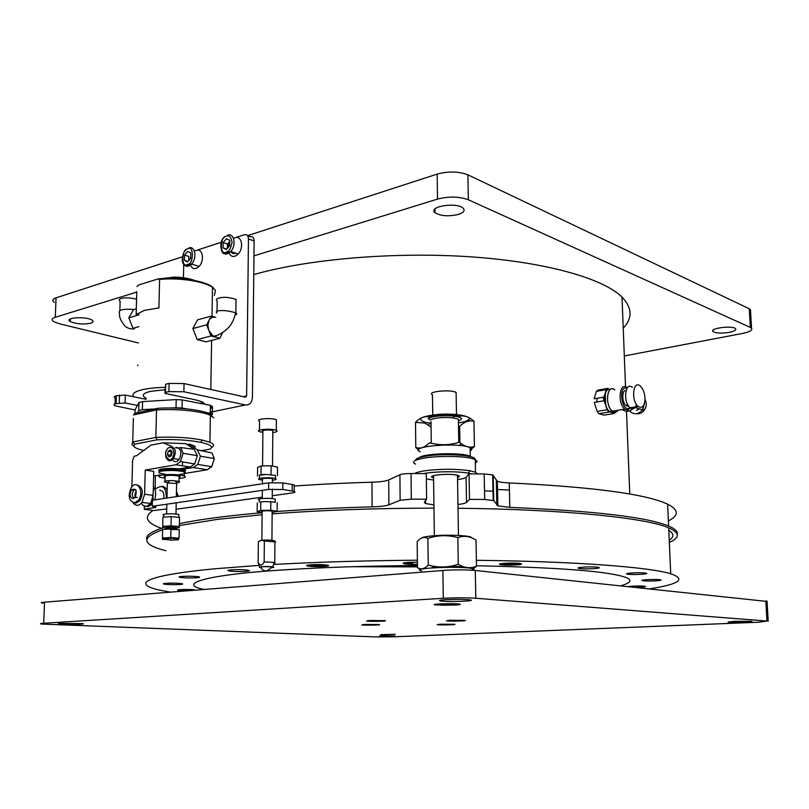 <?xml version="1.0" encoding="UTF-8"?>
<svg xmlns="http://www.w3.org/2000/svg" width="809" height="809" viewBox="0 0 809 809"><rect width="100%" height="100%" fill="white"/><g stroke="black" fill="none" stroke-linecap="round" stroke-linejoin="round"><path stroke-width="1.21" d="M395.277 634.266L380.837 634.681L395.277 634.266M455.325 605.051L435.262 604.889C428.8 603.989 454.476 603.14 459.613 604.09C461.352 604.444 459.927 604.758 455.325 605.051M456.145 394.357L456.114 392.466C451.078 389.139 426.151 391.607 432.461 394.782L432.724 414.916M420.255 451.735C406.674 446.386 459.563 442.017 470.13 447.731C472.203 448.773 472.223 449.824 470.191 450.916M426.768 456.033L427.152 455.174M423.329 455.983L423.087 456.68M419.244 457.672C423.218 453.273 462.849 452.221 470.282 456.347L471.243 456.893M458.41 421.145L458.379 419.163L453.353 417.899C442.654 417.009 435.02 417.697 430.439 419.962L428.194 418.597C433.482 415.968 442.311 415.169 454.709 416.2C462.222 417.464 463.456 419.001 458.41 420.822M431.025 423.329L425.564 422.409C415.968 419.022 420.458 416.322 439.054 414.329C456.185 413.197 472.85 416.362 468.542 419.78C466.985 421.044 463.628 422.076 458.44 422.885M430.944 426.99L424.836 423.077L415.513 422.369C419.932 417.697 424.492 415.897 429.195 416.969C439.034 413.824 448.965 413.611 458.976 416.362C463.992 415.068 468.987 416.675 473.953 421.186L470.383 420.882C466.672 421.125 463.082 422.965 459.623 426.424L458.501 426.131M473.953 421.186L474.428 446.558L471.586 448.874M459.957 445.567L459.947 444.99M459.906 442.594L459.623 426.424M415.513 422.369L415.786 447.67L419.77 448.085C423.046 447.792 426.303 446.022 429.528 442.766C439.489 445.537 449.45 445.354 459.411 442.189L461.09 443.514C465.671 446.912 470.12 447.933 474.428 446.558M418.637 449.713L415.786 447.67M432.33 567.847C431.379 567.402 432.623 566.988 436.031 566.603M451.452 566.078L460.857 566.796L461.423 567.524M421.671 538.025C422.5 537.247 425.564 536.589 430.884 536.023C445.911 534.375 471.93 535.467 471.354 537.672M427.89 538.42L428.224 565.016C424.604 568.96 421.014 569.839 417.464 567.665L417.171 541.615C420.629 537.57 424.199 536.498 427.89 538.42C437.77 535.103 447.751 534.83 457.854 537.591C463.931 535.386 469.978 536.195 475.995 540.018L476.491 566.27L473.194 568.858M464.851 567.716L464.841 567.129M457.854 537.591L458.288 564.298C464.528 568.029 470.595 568.687 476.491 566.27M428.224 565.016C438.276 567.857 448.297 567.615 458.288 564.298M420.892 569.344L417.596 567.746M421.641 570.81C407.867 568.161 461.646 565.754 472.345 568.606C474.438 569.121 474.448 569.657 472.375 570.214M644.985 398.079C644.591 392.658 643.034 388.654 640.324 386.055C633.134 379.441 630.787 400.88 638.149 406.472C642.437 408.808 644.712 406.007 644.985 398.079M632.365 387.43C625.145 380.857 622.748 402.204 630.14 407.766C633.002 409.758 635.126 408.697 636.501 404.591M606.325 389.766L603.888 397.108L594.15 398.756L596.425 391.354L606.254 389.655M607.883 388.36L598.073 390.069L596.425 391.354M606.366 389.635L607.994 388.34M603.888 397.108L604.03 400.779L605.678 405.258L605.243 393.346M609.389 389.26L607.994 388.816M615.528 410.618L612.393 412.701L609.703 411.629C603.332 407.109 603.241 388.542 609.551 389.26M607.104 409.758L608.874 412.094M608.843 411.71L610.299 412.135M612.282 412.711L613.728 413.136M613.94 413.571L615.548 412.236M605.678 405.258L607.053 409.597M607.003 409.779L597.143 411.377L594.271 402.407L604.03 400.779M618.127 410.193C616.529 412.56 614.587 412.903 612.312 411.215C604.424 405.41 607.063 383.021 614.749 389.887L614.84 389.948M597.143 411.377L598.913 413.692L608.762 412.115M613.829 413.581L603.999 415.148L598.913 413.692M614.739 389.968C607.114 383.153 604.495 405.37 612.322 411.134C614.547 412.782 616.448 412.479 618.025 410.214M630.828 407.655L627.602 410.183L624.841 409.111C617.065 403.297 619.613 380.948 627.208 387.814L627.258 387.865M630.049 407.685L628.168 408.575C620.634 409.253 619.067 384.275 626.884 388.421M628.573 406.027L626.014 405.481C621.727 402.366 621.747 389.665 626.024 390.474M622.252 409.536C626.469 412.459 630.474 411.7 634.286 407.261L634.418 407.069M629.544 410.901C633.771 415.037 638.109 414.673 642.568 409.789L644.601 402.751M636.39 410.456L639.504 408.848M628.31 405.612L627.42 406.169M644.995 399.494C646.876 402.953 646.664 406.492 644.358 410.102C642.174 412.934 639.525 414.147 636.41 413.723M644.743 402.063L642.963 409.678L639.292 412.742M54.284 302.374C51.907 300.614 52.494 299.108 56.043 297.843L182.268 256.858M247.544 235.662L437.153 174.107C448.499 171.093 458.743 171.336 467.885 174.825L749.255 308.745L750.469 309.584L750.57 311.303M729.384 332.368C721.466 333.561 716.026 333.298 713.053 331.548C709.129 328.252 732.863 325.218 735.583 328.707C736.463 330.082 734.39 331.296 729.384 332.368M90.689 323.236C82.983 324.631 76.157 324.065 70.211 321.517C63.486 317.543 86.573 316.117 92.115 320.182C93.753 321.385 93.278 322.397 90.689 323.236M624.315 355.96L742.49 333.46C749.731 331.943 752.734 330.193 751.531 328.221L750.469 309.584M749.255 308.745L750.317 327.423L751.531 328.221M750.317 327.423L468.35 199.772L467.885 174.825M437.153 174.107L437.517 199.095C448.904 196.223 459.178 196.445 468.35 199.772M437.517 199.095L253.965 255.846M136.761 292.079L55.305 317.27L56.043 297.843M138.41 342.945L59.229 323.731L53.556 321.588C51.159 319.909 51.746 318.473 55.305 317.27M458.228 214.486C448.358 216.65 440.632 216.054 435.04 212.686C427.344 206.578 457.014 201.795 463.173 208.237C465.266 210.633 463.618 212.706 458.228 214.486M668.376 520.875C679.135 515.464 678.893 509.903 667.627 504.179C646.158 494.087 593.351 486.998 509.235 482.933C503.481 482.67 499.517 482.113 497.343 481.244L492.651 474.903L484.176 473.953L469.028 473.862L466.075 477.259C465.135 478.2 462.303 478.989 457.55 479.616M433.594 480.05L426.353 478.908M399.909 474.772L400.142 500.255L411.296 499.153L426.606 499.214L426.292 473.619L411.033 473.528C405.693 473.558 401.992 473.973 399.909 474.772L388.724 479.939C385.701 481.183 380.119 481.942 371.978 482.215C344.583 483.013 318.655 484.288 294.203 486.057L294.203 484.854L282.847 482.912L268.679 482.842L152.416 500.225L152.274 506.303L268.618 489.425L282.796 489.496L294.173 491.366C295.73 491.983 295.022 492.519 292.049 492.974L272.279 495.755M153.093 510.439C143.294 516.931 146.105 522.887 161.537 528.317M484.52 490.871L493.551 491.225M496.544 491.356L497.565 491.397M376.974 566.664C385.913 565.794 394.023 565.804 401.304 566.674M146.803 539.027C145.762 535.275 151.465 531.452 163.914 527.569M179.365 523.676C198.984 519.469 226.571 515.818 262.136 512.704M276.425 511.551C305.762 509.346 337.656 507.779 372.1 506.859L371.978 482.215M400.142 500.255L388.907 504.836C385.873 505.938 380.27 506.606 372.1 506.859M433.927 504.897L425.534 503.562L424.31 502.227L426.606 499.214M469.028 473.862L469.483 499.396L466.52 502.399C465.579 503.238 462.728 503.936 457.965 504.492M469.483 499.396L484.692 499.466L493.753 500.64L493.207 475.298M509.235 482.933L509.812 507.374L497.889 505.898L493.753 500.64M509.812 507.374C594.19 510.904 647.119 517.113 668.598 526.012C674.969 528.732 677.821 531.452 677.173 534.183M417.07 562.225L411.093 562.285M408.858 563.843C404.52 563.62 404.743 563.398 409.536 563.175C413.874 563.398 413.652 563.62 408.858 563.843M623.223 328.252C632.699 318.159 632.284 307.764 622 297.075C603.281 278.468 545.832 261.873 469.574 256.756C393.386 251.66 307.329 259.183 253.763 274.585M496.493 489.455L509.397 490.052M602.745 397.3L603.939 399.889M596.82 401.982L597.153 398.25M417.404 562.225L408.666 562.397C397.381 563.054 404.904 564.743 417.424 564.247M640.202 574.36C652.853 573.753 645.653 572.236 633.134 572.924C620.452 573.551 627.986 575.027 640.202 574.36M636.622 587.344L639.636 587.243C650.83 586.758 644.439 585.574 633.376 586.12L628.613 586.505M621.11 585.716C635.914 581.327 632.011 577.313 609.399 573.662C585.534 569.748 541.221 567.119 476.481 565.764M417.434 565.511C366.902 565.966 323.964 567.321 288.631 569.587C210.603 574.066 174.39 583.471 204.131 589.478M170.618 592.148L164.945 591.167C130.279 584.968 140.008 575.816 216.175 568.666L259.022 565.36M274.362 564.439C317.816 562.022 365.486 560.607 417.383 560.212M476.38 560.313C575.401 561.345 649.718 567.17 670.722 573.763C686.295 579.123 679.449 584.128 650.183 588.76M195.818 577.778C206.386 577.191 193.038 575.725 182.915 576.392C172.408 577.009 185.939 578.435 195.818 577.778M179.123 584.523C189.003 583.997 176.22 582.702 166.785 583.299C156.976 583.845 169.9 585.099 179.123 584.523M195.424 590.166C193.624 589.528 188.669 589.326 180.579 589.569C174.956 590.206 177.383 590.6 187.84 590.772M654.744 580.872C666.707 580.336 660.114 578.991 648.272 579.608C636.279 580.164 643.165 581.479 654.744 580.872M592.684 568.676C605.779 568.009 597.497 566.32 584.563 567.079C571.447 567.776 580.073 569.415 592.684 568.676M515.323 564.965C528.499 564.257 518.751 562.457 505.797 563.256C492.61 564.004 502.702 565.754 515.323 564.965M323.681 566.452C335.887 565.754 323.236 563.974 311.404 564.773C299.259 565.501 312.173 567.23 323.681 566.452M245.137 571.366C256.524 570.709 243.175 569.071 232.213 569.809C220.887 570.487 234.458 572.084 245.137 571.366M262.116 514.706L216.933 519.439L179.325 525.567M174.613 526.608L171.093 527.448M169.03 527.974L164.905 529.106M162.629 529.794C140.554 537.53 141.626 544.508 165.835 550.747M306.611 565.461L326.947 566.138M352.228 566.715L417.454 566.866M499.669 564.49L520.025 563.408M669.326 542.414C680.157 537.692 679.934 532.828 668.679 527.842C646.725 518.003 564.176 509.276 458.025 508.264M433.978 508.133C375.164 508.214 321.224 510.135 272.137 513.897M307.784 565.147L328.373 565.835M359.681 566.492L417.454 566.553M499.517 564.146L517.477 563.195M669.235 540.25C674.17 536.893 674.028 533.606 668.79 530.391M767.074 601.451L475.287 570.466C465.681 569.678 454.88 569.678 442.877 570.466L44.515 602.179C40.854 602.503 40.288 602.857 42.816 603.261M734.521 621.322L751.591 621.373C755.293 621.99 730.729 622.677 728.049 622.05L734.521 621.322M379.593 635.854L394.934 635.935L379.593 635.854M60.665 623.385L82.144 623.587C89.061 624.305 65.347 624.7 59.381 623.972C57.611 623.759 58.046 623.567 60.665 623.385M445.557 599.712C456.134 599.216 464.346 599.287 470.201 599.924C477.846 601.077 446.922 602.139 440.5 600.956C438.245 600.511 439.934 600.096 445.557 599.712M765.82 600.854L766.972 621.049L475.803 598.245L475.287 570.466M766.972 621.049L758.559 622.232L393.771 636.814L374.901 636.895L42.028 624.083C39.489 623.779 40.046 623.506 43.716 623.254L44.515 602.179M442.877 570.466L443.271 598.296L43.716 623.254M443.271 598.296C455.325 597.669 466.166 597.649 475.803 598.245M449.753 620.281L464.791 620.372C468.907 620.928 449.814 621.413 446.497 620.847L449.753 620.281M440.238 624.204L454.496 624.285C458.298 624.781 440.238 625.205 437.204 624.7L440.238 624.204M364.374 624.447L379.006 624.538C383.082 625.044 365.102 625.438 361.785 624.932L364.374 624.447M369.359 620.523L384.821 620.624C389.25 621.191 370.259 621.646 366.619 621.069L369.359 620.523M438.771 605.001C429.579 604.414 447.761 603.342 456.165 603.989C465.104 604.586 447.033 605.628 438.771 605.001M383.466 634.752L394.317 634.307L383.466 634.752M415.604 460.301C415.533 458.652 419.214 457.237 426.667 456.054C444.717 453.08 476.066 455.245 474.974 459.269L477.138 461.322L475.338 463.152M415.563 464.123C411.063 461.838 414.319 459.765 425.342 457.904C438.963 455.75 461.838 455.993 471.536 458.379L475.267 459.552L475.51 472.213L477.381 473.912M414.582 473.548C416.342 472.436 419.982 471.475 425.494 470.676C441.522 468.775 456.347 468.795 469.978 470.757L475.51 472.213M423.552 473.599C434.858 471.374 457.601 471.131 468.35 473.134L471.748 473.882M457.52 477.462C460.088 476.582 459.846 475.803 456.812 475.136C447.529 473.032 424.472 475.652 433.563 477.806M194.362 251.043L221.332 242.255M233.477 238.291L244.48 234.701C246.927 234.236 248.262 235.662 248.464 238.979L246.634 395.955L243.307 396.663M183.451 277.76L183.714 264.614M192.684 264.412L196.466 265.585M230.959 251.569C232.163 253.662 233.75 254.188 235.722 253.146M135.083 409.981L114.969 405.805C113.321 404.975 113.715 404.257 116.132 403.64L125.092 402.973L125.314 395.085L116.365 395.763C113.948 396.39 113.553 397.138 115.202 397.988L115.02 403.964M204.97 404.288C203.868 402.437 200.359 400.9 194.443 399.666L164.905 393.346L165.491 392.385L168.919 391.596L183.876 391.758L184.047 383.577L245.542 397.158L246.634 395.955M183.876 391.758L245.451 404.965C249.607 405.269 251.933 402.69 252.428 397.239L254.127 240.93C253.915 237.634 252.59 236.208 250.143 236.663L247.635 235.793M184.047 383.577L169.101 383.415L165.673 384.224L164.925 392.557M146.136 399.312L125.314 395.085M137.419 405.41L125.092 402.973M210.249 412.236L245.451 404.965M133.9 396.825C131.463 394.074 134.233 391.708 142.202 389.716C148.219 388.34 155.834 387.551 165.046 387.349M203.544 402.801L201.36 403.206M214.395 295.447L215.457 290.33L212.494 287.347C204.384 281.37 179.133 277.477 159.606 279.408L158.928 307.905L144.255 310.403L136.155 314.559L136.772 291.634M159.606 279.408L158.018 278.933L138.491 285.061L136.913 286.517M213.606 288.186C208.166 281.31 179.193 276.334 158.018 278.933M164.996 389.716L150.252 391.404C142.637 393.366 141.272 395.652 146.166 398.24M259.628 567.038L258.152 562.558L258.354 542.182M260.7 567.544L259.74 567.352C257.201 566.664 268.75 566.209 272.714 566.846C274.453 567.139 274.14 567.402 271.773 567.645L271.45 567.675M275.202 563.024L274.15 562.346L264.149 561.982C262.116 565.825 260.114 566.017 258.152 562.558M258.364 541.686L261.358 540.26L259.315 541.009M264.149 561.982L264.341 541.029L261.358 540.26C268.022 539.836 272.441 540.038 274.595 540.867L275.525 541.797M271.551 567.544C273.199 567.342 273.341 567.119 271.955 566.897C265.332 566.462 261.56 566.613 260.65 567.342C263.552 572.155 267.324 572.003 271.955 566.897M264.341 541.029L275.687 541.959M144.093 450.562C138.379 449.329 134.992 447.943 133.94 446.416L134.597 444.181L157.108 439.813C173.581 439.085 188.133 439.924 200.753 442.321C210.37 444.465 213.485 446.73 210.077 449.106L201.067 450.734M134.597 444.181L132.727 441.957L131.948 444.404L132.929 445.395M211.918 447.357C214.587 445.708 213.93 444.01 209.935 442.27L202.28 440.066C188.821 437.487 173.348 436.607 155.844 437.426L157.108 439.813M213.748 417.899L210.38 415.33C202.098 411.205 176.362 408.555 156.501 409.941L155.844 437.426L132.727 441.957L133.364 418.486M178.809 447.933L180.781 447.569L183.087 453.283L180.458 461.605L175.998 464.76L190.246 467.036L179.285 468.896C168.606 467.551 153.659 469.351 160.435 471.354L160.142 471.253C158.018 470.403 158.635 469.655 162.012 469.008C170.568 468.037 178.02 468.34 184.351 469.908C186.08 470.585 185.949 471.222 183.987 471.799C186.454 470.969 185.928 470.16 182.409 469.382L193.371 467.531L207.266 469.746L184.28 473.548M156.501 409.941L133.455 414.926L135.427 413.177L157.846 408.302L156.501 409.941M183.431 471.637C190.064 469.716 171.255 467.541 162.72 469.119C159.626 469.675 159.049 470.373 161.001 471.212M212.12 416.281L211.766 415.927C210.158 410.982 180.973 406.705 157.846 408.302M183.815 471.748L182.945 470.595C177.343 469.21 170.75 468.947 163.185 469.796C160.88 470.211 160.02 470.717 160.617 471.303M165.097 478.22L160 477.239C157.876 476.41 158.493 475.682 161.871 475.055C170.436 474.114 177.889 474.408 184.24 475.925C186.748 477.057 185.028 477.907 179.062 478.473M179.082 477.33C184.047 476.157 171.73 474.64 165.987 475.672C163.853 476.056 163.56 476.521 165.127 477.077M179.143 474.509C185.109 473.932 186.828 473.063 184.31 471.91C177.97 470.363 170.527 470.069 161.962 471.02C158.594 471.657 157.967 472.405 160.091 473.245L165.188 474.246M131.887 486.785L132.595 460.422L134.193 456.195L136.468 455.77L150.959 445.112L163.115 442.786L171.599 446.356M175.533 447.63L177.798 448.115M175.998 464.76L145.226 470.09L144.619 494.238L142.03 502.399C138.814 506.151 135.861 506.292 133.172 502.804M136.185 490.659L134.881 494.744L135.437 497.626M174.522 458.723L176.443 459.037M153.629 475.51L155.308 475.763L155.227 489.273C162.285 483.792 166.027 486.745 166.452 498.132M141.342 503.238C144.002 507.354 147.086 507.435 150.575 503.491L153.154 495.381L144.619 494.238M145.226 470.09L153.73 471.384L153.154 495.381M160.051 474.964L155.308 475.763M190.246 467.036L194.696 463.921L197.315 455.679L183.087 453.283M197.315 455.679L194.15 449.288L180.781 447.569M163.115 442.786L185.888 443.656L194.15 449.288M207.266 469.746L211.705 466.682L214.304 458.551L200.44 456.205L197.821 464.427L193.371 467.531M186.818 444.616L189.003 444.202L197.265 449.824L200.44 456.205M182.409 469.382L182.429 468.36M182.48 465.792L182.561 461.949M214.304 458.551L211.968 452.959L197.265 449.824M189.003 444.202C192.886 445.031 194.949 445.951 195.202 446.962M133.151 498.637C129.865 497.616 129.268 494.724 131.371 489.981C136.003 487.817 137.287 490.214 135.234 497.191L133.151 498.637M168.414 482.771L165.016 482.174C163.792 481.709 164.156 481.294 166.108 480.94C171.043 480.415 175.341 480.576 179.001 481.436C180.407 482.022 179.598 482.488 176.574 482.821M157.401 279.125L156.39 279.439M194.858 280.521C189.488 278.448 182.652 277.305 174.34 277.093L162.124 278.559M176.362 278.377L174.34 277.093M176.372 277.811L190.944 279.813M272.158 511.794L272.158 511.207C269.528 510.327 259.001 510.904 262.136 511.753L261.873 540.21M272.148 512.562L277.143 511.308L270.742 510.236L260.69 510.408L257.161 511.652L262.136 512.461M277.143 511.308L277.204 502.642M257.252 502.986L257.161 511.652M260.771 501.691L260.69 510.408M270.813 501.519L270.742 510.236M275.252 500.114L275.262 499.113C271.055 497.606 254.218 498.577 259.254 500.023L259.234 502.268M272.805 431.5L272.815 430.651C270.216 429.377 259.79 430.166 262.905 431.399L262.571 465.913M262.895 432.451L259.436 431.652C254.127 429.569 271.864 428.214 276.284 430.378C277.74 431.126 277.123 431.773 274.413 432.319L272.795 432.552M257.515 476.056L257.596 467.481L261.105 465.944L271.116 465.751L277.487 467.086L277.426 475.682M276.354 421.256L276.365 419.76C271.955 417.505 254.238 418.91 259.537 421.074L259.446 430.196M261.024 474.58L259.264 475.318L266.03 474.478L261.024 474.58L261.105 465.944M271.045 474.387L271.116 465.751M262.44 480.162L259.456 479.585C254.43 477.988 271.227 476.916 275.414 478.584C276.799 479.15 276.213 479.656 273.644 480.081L272.411 480.233M272.421 479.474L272.421 478.776C269.802 477.735 259.315 478.402 262.45 479.403L262.409 483.772M134.982 413.571L135.093 409.728L138.976 402.518L142.566 401.618L176.2 399.595L182.217 399.929L210.37 405.319L210.411 413.348L212.332 414.43L212.464 406.522L210.542 405.41M212.464 406.522L210.492 408.97M206.042 412.489L210.239 413.268L210.37 405.319M182.217 399.929L182.045 408.029L186.383 408.828M176.2 399.595L176.028 407.706L182.045 408.029M142.566 401.618L142.354 409.667L154.923 408.939M170.911 407.999L176.028 407.706M138.976 402.518L138.764 410.547L142.354 409.667M137.57 412.711L138.764 410.547M212.332 414.43L210.36 416.817M167.16 490.466C165.906 487.766 164.136 486.401 161.851 486.391M143.375 505.665L146.621 506.414L151.232 503.238L152.395 501.307M152.901 500.154L153.305 489.132M146.186 506.454L148.199 506.616L152.325 504.068M154.661 499.891C156.299 494.552 155.864 490.123 153.366 486.593M235.176 314.923C236.946 314.58 237.179 313.902 235.854 312.891L235.571 312.749C228.563 310.757 222.95 310.12 218.733 310.838C216.165 311.081 215.578 311.829 216.994 313.093M219.805 338.304L206.042 341.853L197.184 339.588L192.896 328.545L197.548 319.868L211.28 316.086L215.71 317.31C212.494 316.815 210.249 317.856 208.975 320.445L207.852 325.147L208.803 330.416L213.111 336.099L219.805 338.304L222.586 332.732M211.28 316.086L206.649 324.824L210.957 335.988L215.396 337.151M217.024 311.243L217.176 301.302C215.781 299.734 216.367 298.673 218.936 298.127C223.446 296.751 229.139 297.176 236.026 299.391L235.995 301.848M197.184 339.588L210.957 335.988M192.896 328.545L206.649 324.824M134.648 497.859C133.172 497.717 132.393 496.504 132.312 494.218C132.727 491.124 133.9 489.667 135.801 489.849M134.668 502.885L138.43 500.265C144.609 492.297 137.277 478.857 131.473 487.311C127.67 495.826 128.732 501.014 134.668 502.885M134.466 502.905L136.276 503.087L140.048 500.468C143.749 492.185 142.758 487.008 137.045 484.955M176.858 496.574L176.413 494.087M178.354 496.352L176.463 491.528M138.835 326.684L133 328.333L128.813 317.826L139.148 314.812M128.813 317.826L133.505 309.645L136.306 308.816M134.031 309.493C122.422 308.633 117.618 309.999 119.611 313.609C118.994 316.855 120.854 321.092 125.173 326.34C128.196 328.565 131.321 329.364 134.557 328.727M119.853 310.878L120.126 301.282C116.375 298.359 125.597 296.327 136.569 299.249M262.278 497.161L176.089 509.245M166.745 508.912L153.831 510.53L144.407 509.367L144.336 506.161M152.274 506.303L155.904 507L155.348 507.577L144.265 509.174M163.752 498.536C164.389 493.237 163.013 490.446 159.606 490.183M137.823 365.061L137.803 365.678M170.82 539.906L162.842 539.32M163.145 539.563L162.447 537.975L162.639 529.399M170.932 528.934L170.739 538.228L178.435 538.794L178.425 539.765L170.659 540.179M162.457 538.116L162.538 539.016M178.435 538.794L179.072 538.147L179.234 530.38M162.558 538.349L162.538 539.34M170.456 529.47L179.244 529.592M169.738 528.995L163.822 529.329M176.746 529.379C177.373 528.601 174.4 528.257 167.857 528.368L165.734 528.58M179.315 526.538L170.992 525.86L162.71 526.335L162.801 527.478L171.073 528.135L179.295 527.67L179.497 517.386M173.632 527.569C166.179 527.519 164.439 527.144 168.424 526.437C175.907 526.487 177.646 526.861 173.632 527.569M170.911 516.698L162.912 517.173L162.71 526.335M170.992 525.86L171.195 516.678M171.114 526.386L171.083 527.62M178.769 515.384L178.789 514.504C174.865 513.735 170.254 513.594 164.975 514.079C162.882 514.393 162.488 514.767 163.802 515.181L163.762 517.123M176.615 484.015L176.635 483.367L168.039 483.044L167.301 483.853L166.988 498.051M172.044 452.019L171.447 455.528M172.408 459.684C174.41 462.445 176.655 462.384 179.163 459.492C182.156 452.636 181.226 448.591 176.362 447.367M170.477 449.895L168.171 451.24L167.493 454.789L169.111 456.994L171.417 455.659L172.105 452.1L170.477 449.895M167.493 454.789L170.709 455.325L171.397 451.786L168.171 451.24M171.093 455.841L170.709 455.325M190.712 257.08L190.246 258.799M190.428 264.958C192.39 269.286 195.272 269.771 199.075 266.394C204.839 260.66 202.655 247.878 196.375 250.385M184.401 260.316L187.486 261.934L190.691 258.293L190.793 253.035L187.698 251.447L184.503 255.088L184.401 260.316L187.931 261.418M188.75 260.498L188.831 256.453L184.503 255.088M228.967 252.873C231.152 257.272 234.236 257.636 238.24 253.975C244.156 247.918 241.669 235.156 235.126 237.755M223.041 247.888L226.318 249.516L229.695 245.744L229.766 240.354L226.48 238.746L223.122 242.518L223.041 247.888L226.692 249.101M227.369 248.343L227.44 243.964L223.122 242.518M227.44 243.964L229.756 241.365M227.562 248.13L229.756 241.487M410.83 563.792L410.83 563.195M388.724 479.939L388.907 504.836M411.296 499.153L411.033 473.528M466.075 477.259L466.52 502.399M484.692 499.466L484.176 473.953M496.301 480.516L496.837 505.261M254.127 240.93L248.464 238.979M168.919 391.596L169.101 383.415M165.673 384.224L165.491 392.385M116.132 403.64L116.365 395.763M119.307 402.912L119.54 395.025M266.212 501.6L273.755 502.035M261.631 501.843L265.372 501.61M274.291 502.126L275.232 502.359L275.262 499.113M275.414 478.584L275.444 475.358L266.03 474.478M268.618 489.425L268.679 482.842M282.796 489.496L282.847 482.912M292.16 490.932L292.201 484.399M155.358 506.879L155.348 507.577M163.054 538.632L170.739 538.228M179.072 538.147L170.75 537.53L162.447 537.975M179.224 517.366L171.468 516.698M170.76 446.396C175.614 447.63 176.544 451.685 173.551 458.572C170.234 461.99 167.736 461.403 166.047 456.792M166.988 449.632C168.252 447.144 170.183 446.78 172.792 448.54C174.228 452.251 174.168 455.164 172.61 457.277C170.001 464.346 162.528 454.102 166.988 449.632M188.851 247.958C195.131 245.43 197.305 258.273 191.531 264.047C189.195 266.414 186.98 266.919 184.897 265.595M187.749 248.97C194.13 244.257 193.735 265.008 187.435 264.412C181.074 269.003 181.499 248.444 187.749 248.97M227.612 235.186C234.155 232.557 236.632 245.39 230.717 251.498C228.148 254.147 225.701 254.724 223.395 253.217M226.52 236.208C229.18 234.934 231.03 236.956 232.072 242.296C230.878 248.363 228.947 251.619 226.277 252.064C219.573 256.837 219.896 235.732 226.52 236.208M396.359 566.694L396.349 566.169M459.006 567.422L458.996 566.492M458.481 535.437L457.479 475.298M457.146 454.921L457.136 454.001M456.478 414.532L456.114 392.466M434.767 567.696L434.757 566.755M434.342 535.73L433.543 475.621M433.27 455.275L433.25 454.355M470.282 456.347L470.13 447.731M458.774 442.381L458.379 419.163M431.288 443.201L431.005 421.61M453.353 417.899L454.709 416.2M429.994 423.198L428.457 425.109M468.542 419.78L470.383 420.882M459.532 445.516L461.09 443.514M420.276 448.398L419.77 448.085M460.857 566.796L460.837 565.643M432.926 567.807L432.906 566.098M472.375 570.224L472.345 568.606M638.149 406.472L630.14 407.766M612.312 411.215L609.703 411.629M624.841 409.111L612.322 411.134M628.168 408.575L627.602 410.183M628.027 405.147L626.014 405.481M642.568 409.789L634.286 407.261M644.358 410.102L642.963 409.678M713.053 331.548L712.982 330.345M70.211 321.517L70.302 318.958M435.04 212.686L434.989 208.904M425.504 500.67L425.534 503.562M493.187 500.296L492.651 474.903M497.889 505.898L497.343 481.244M668.598 526.012L667.627 504.179M622 297.075L625.539 386.884M626.5 411.306L629.766 494.026M165.107 583.42L165.097 584.3M668.679 527.842L670.722 573.763M440.49 600.217L440.5 600.956M767.043 601.047L768.196 621.191M468.35 473.134L469.978 470.757M212.494 287.347L212.019 316.289M211.715 334.956L211.695 336.19M211.624 340.417L210.805 389.493M201.38 401.679L201.35 403.59M272.714 566.846L274.15 562.346M274.929 541.585L274.767 562.457M133.94 446.416L131.948 444.404M200.753 442.321L202.28 440.066M210.38 415.33L209.935 442.27M182.945 470.595C182.44 469.887 180.447 469.331 176.969 468.947L162.892 469.18C160.142 469.776 159.464 470.464 160.839 471.253M184.31 471.91L184.24 475.925M142.03 502.399L150.575 503.491M180.458 461.605L194.696 463.921M197.821 464.427L211.705 466.682M135.234 497.191L137.338 497.464M131.371 489.981L133.465 490.274M165.299 469.523L165.269 470.636M165.157 475.844L165.036 481.183M179.244 469.796L179.214 470.909M179.113 476.107L179.001 481.436M271.925 540.24L272.158 511.207M272.522 466.045L272.815 430.651M276.284 430.378L276.365 419.76M259.456 479.585L259.487 476.37M272.259 498.577L272.34 489.091M272.39 482.498L272.421 478.776M262.268 498.516L262.338 490.335M151.232 503.238L152.345 503.38M235.571 312.749C234.317 319.039 231.849 324.126 228.158 328.009C222.465 333.318 217.449 336.018 213.111 336.099M236.026 299.391L235.854 312.891M138.43 500.265L140.048 500.468M294.203 484.854L294.173 491.366M162.73 539.401L162.639 538.45M170.739 538.086L178.779 538.683M162.842 538.582L170.729 538.157M178.789 514.504L178.738 516.88M166.856 504.179L166.644 513.907M176.635 483.367L176.352 496.645M176.231 502.824L175.988 514.039M169.111 481.315L168.302 483.003M175.543 480.971L176.969 483.519M179.163 459.492L173.551 458.572C170.841 461.848 168.292 461.423 165.896 457.277C165.329 453.343 165.794 450.633 167.281 449.126L167.716 448.56M199.075 266.394L191.531 264.047L186.04 266.04L184.068 264.978C181.752 262.328 181.681 258.202 183.845 252.61M184.836 251.144L185.939 249.93M238.24 253.975L230.717 251.498L224.639 253.733C220.857 254.36 218.582 240.455 224.386 237.411"/></g></svg>
